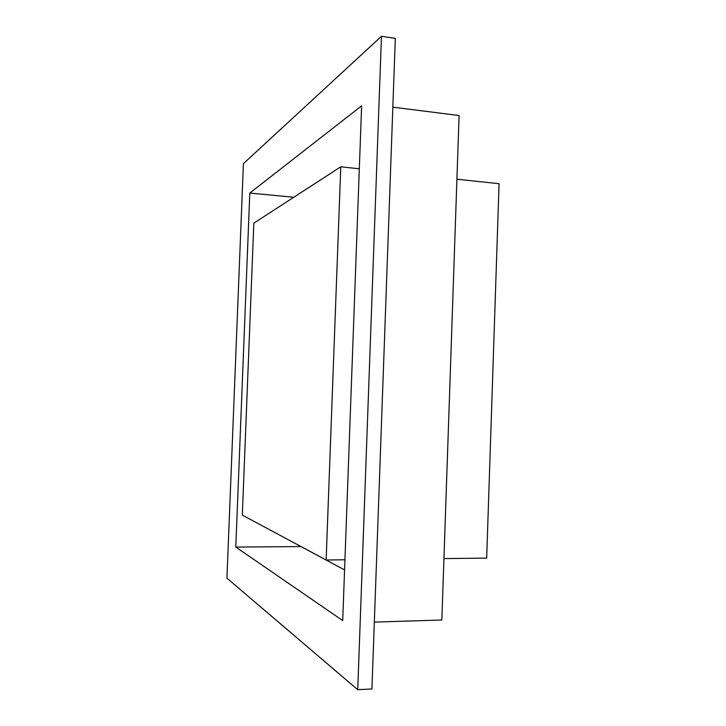 <?xml version="1.0" encoding="UTF-8"?>
<svg xmlns="http://www.w3.org/2000/svg" width="726" height="726" viewBox="0 0 726 726"><rect width="100%" height="100%" fill="white"/><g stroke="black" fill="none" stroke-linecap="round" stroke-linejoin="round"><path stroke-width="1.09" d="M249.808 193.043L361.63 105.824L342.708 620.567L235.796 547.077L249.808 193.043L293.767 197.272M235.796 547.077L300.927 546.569M243.419 163.64L381.459 36.3L357.736 689.7L226.929 578.177L243.419 163.64M357.736 689.7L371.93 688.974L395.316 38.351L381.459 36.3M374.335 622.109L441.844 620.013L459.095 115.543L392.839 107.149M443.94 558.593L486.674 558.085L499.071 183.705L456.917 179.204M242.321 515.115L253.837 223.145L340.775 166.808L326.137 560.009L242.321 515.115M344.941 559.782L326.137 560.009M359.316 168.786L340.775 166.808M344.569 569.955L300.709 546.388"/></g></svg>
